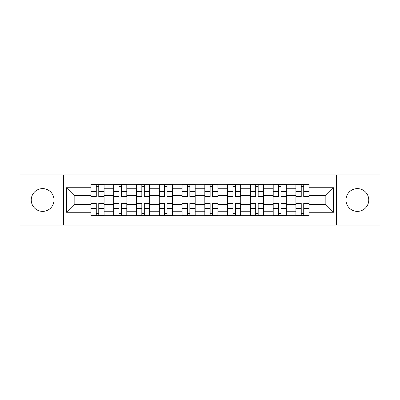 <?xml version="1.0" encoding="UTF-8"?>
<svg xmlns="http://www.w3.org/2000/svg" width="400" height="400" viewBox="0 0 400 400"><rect width="100%" height="100%" fill="white"/><g stroke="black" fill="none" stroke-linecap="round" stroke-linejoin="round"><path stroke-width="0.6" d="M357.37 188.615A11.385 11.385 0 0 0 345.985 200A11.385 11.385 0 0 0 357.37 211.385A11.385 11.385 0 0 0 368.76 200A11.385 11.385 0 0 0 357.37 188.615M42.63 188.615A11.385 11.385 0 0 0 31.24 200A11.385 11.385 0 0 0 42.63 211.385A11.385 11.385 0 0 0 54.015 200A11.385 11.385 0 0 0 42.63 188.615M336.495 225.035L380 225.035L380 174.965L20 174.965L20 225.035L336.495 225.035L336.495 174.965M113.725 215.695L113.725 188.76L104.09 188.76L104.09 215.695M104.09 188.76L104.09 184.305M113.725 188.76L113.725 184.305M126.86 184.305L126.86 215.695M136.495 215.695L136.495 184.305M149.635 184.305L149.635 215.695M159.27 215.695L159.27 184.305M172.41 184.305L172.41 215.695M182.045 215.695L182.045 184.305M195.18 184.305L195.18 215.695M204.82 215.695L204.82 184.305M217.955 184.305L217.955 215.695M227.59 215.695L227.59 184.305M240.73 184.305L240.73 215.695M250.365 215.695L250.365 184.305M263.505 184.305L263.505 215.695M273.14 215.695L273.14 184.305M286.275 184.305L286.275 215.695M295.91 215.695L295.91 184.305M295.91 204.525L286.275 204.525M273.14 204.525L263.505 204.525M250.365 204.525L240.73 204.525M227.59 204.525L217.955 204.525M204.82 204.525L195.18 204.525M182.045 204.525L172.41 204.525M159.27 204.525L149.635 204.525M136.495 204.525L126.86 204.525M113.725 204.525L104.09 204.525M295.91 195.475L286.275 195.475M273.14 195.475L263.505 195.475M250.365 195.475L240.73 195.475M227.59 195.475L217.955 195.475M204.82 195.475L195.18 195.475M182.045 195.475L172.41 195.475M159.27 195.475L149.635 195.475M136.495 195.475L126.86 195.475M113.725 195.475L104.09 195.475M74.16 204.525L90.95 204.525L90.95 195.475L74.16 195.475L74.16 204.525L66.425 212.265L66.425 187.735L90.95 187.735L90.95 195.475M309.05 195.475L309.05 204.525L325.84 204.525L325.84 195.475L309.05 195.475L309.05 184.305L90.95 184.305L90.95 187.735M309.05 187.735L333.575 187.735L333.575 212.265L309.05 212.265L309.05 204.525M90.95 204.525L90.95 215.695L309.05 215.695L309.05 212.265M90.95 212.265L66.425 212.265M63.505 225.035L63.505 174.965M98.76 213.505L96.275 213.505M96.275 186.495L98.76 186.495M121.535 213.505L119.05 213.505M119.05 186.495L121.535 186.495M144.305 213.505L141.825 213.505M141.825 186.495L144.305 186.495M167.08 213.505L164.6 213.505M164.6 186.495L167.08 186.495M189.855 213.505L187.37 213.505M187.37 186.495L189.855 186.495M212.63 213.505L210.145 213.505M210.145 186.495L212.63 186.495M235.4 213.505L232.92 213.505M232.92 186.495L235.4 186.495M258.175 213.505L255.695 213.505M255.695 186.495L258.175 186.495M280.95 213.505L278.465 213.505M278.465 186.495L280.95 186.495M303.725 213.505L301.24 213.505M301.24 186.495L303.725 186.495M66.425 187.735L74.16 195.475M325.84 204.525L333.575 212.265M325.84 195.475L333.575 187.735M98.76 196.86L98.76 184.455L104.015 184.455L104.015 196.86L98.76 196.86M96.275 186.35L98.76 186.35M99.195 184.455L91.02 184.455L91.02 196.86L96.275 196.86L96.275 184.455L95.84 184.455M96.275 203.14L96.275 215.545L91.02 215.545L91.02 203.14L96.275 203.14M98.76 213.65L96.275 213.65M95.84 215.545L104.015 215.545L104.015 203.14L98.76 203.14L98.76 215.545L99.195 215.545M121.535 196.86L121.535 184.455L126.79 184.455L126.79 196.86L121.535 196.86M119.05 186.35L121.535 186.35M121.97 184.455L113.795 184.455L113.795 196.86L119.05 196.86L119.05 184.455L118.615 184.455M144.305 196.86L144.305 184.455L149.56 184.455L149.56 196.86L144.305 196.86M141.825 186.35L144.305 186.35M144.745 184.455L136.57 184.455L136.57 196.86L141.825 196.86L141.825 184.455L141.385 184.455M119.05 203.14L119.05 215.545L113.795 215.545L113.795 203.14L119.05 203.14M121.535 213.65L119.05 213.65M118.615 215.545L126.79 215.545L126.79 203.14L121.535 203.14L121.535 215.545L121.97 215.545M141.825 203.14L141.825 215.545L136.57 215.545L136.57 203.14L141.825 203.14M144.305 213.65L141.825 213.65M141.385 215.545L149.56 215.545L149.56 203.14L144.305 203.14L144.305 215.545L144.745 215.545M167.08 196.86L167.08 184.455L172.335 184.455L172.335 196.86L167.08 196.86M164.6 186.35L167.08 186.35M167.52 184.455L159.345 184.455L159.345 196.86L164.6 196.86L164.6 184.455L164.16 184.455M189.855 196.86L189.855 184.455L195.11 184.455L195.11 196.86L189.855 196.86M187.37 186.35L189.855 186.35M190.29 184.455L182.115 184.455L182.115 196.86L187.37 196.86L187.37 184.455L186.935 184.455M212.63 196.86L212.63 184.455L217.885 184.455L217.885 196.86L212.63 196.86M210.145 186.35L212.63 186.35M213.065 184.455L204.89 184.455L204.89 196.86L210.145 196.86L210.145 184.455L209.71 184.455M164.6 203.14L164.6 215.545L159.345 215.545L159.345 203.14L164.6 203.14M167.08 213.65L164.6 213.65M164.16 215.545L172.335 215.545L172.335 203.14L167.08 203.14L167.08 215.545L167.52 215.545M187.37 203.14L187.37 215.545L182.115 215.545L182.115 203.14L187.37 203.14M189.855 213.65L187.37 213.65M186.935 215.545L195.11 215.545L195.11 203.14L189.855 203.14L189.855 215.545L190.29 215.545M210.145 203.14L210.145 215.545L204.89 215.545L204.89 203.14L210.145 203.14M212.63 213.65L210.145 213.65M209.71 215.545L217.885 215.545L217.885 203.14L212.63 203.14L212.63 215.545L213.065 215.545M235.4 196.86L235.4 184.455L240.655 184.455L240.655 196.86L235.4 196.86M232.92 186.35L235.4 186.35M235.84 184.455L227.665 184.455L227.665 196.86L232.92 196.86L232.92 184.455L232.48 184.455M232.92 203.14L232.92 215.545L227.665 215.545L227.665 203.14L232.92 203.14M235.4 213.65L232.92 213.65M232.48 215.545L240.655 215.545L240.655 203.14L235.4 203.14L235.4 215.545L235.84 215.545M258.175 196.86L258.175 184.455L263.43 184.455L263.43 196.86L258.175 196.86M255.695 186.35L258.175 186.35M258.615 184.455L250.44 184.455L250.44 196.86L255.695 196.86L255.695 184.455L255.255 184.455M255.695 203.14L255.695 215.545L250.44 215.545L250.44 203.14L255.695 203.14M258.175 213.65L255.695 213.65M255.255 215.545L263.43 215.545L263.43 203.14L258.175 203.14L258.175 215.545L258.615 215.545M280.95 196.86L280.95 184.455L286.205 184.455L286.205 196.86L280.95 196.86M278.465 186.35L280.95 186.35M281.385 184.455L273.21 184.455L273.21 196.86L278.465 196.86L278.465 184.455L278.03 184.455M278.465 203.14L278.465 215.545L273.21 215.545L273.21 203.14L278.465 203.14M280.95 213.65L278.465 213.65M278.03 215.545L286.205 215.545L286.205 203.14L280.95 203.14L280.95 215.545L281.385 215.545M303.725 196.86L303.725 184.455L308.98 184.455L308.98 196.86L303.725 196.86M301.24 186.35L303.725 186.35M304.16 184.455L295.985 184.455L295.985 196.86L301.24 196.86L301.24 184.455L300.805 184.455M301.24 203.14L301.24 215.545L295.985 215.545L295.985 203.14L301.24 203.14M303.725 213.65L301.24 213.65M300.805 215.545L308.98 215.545L308.98 203.14L303.725 203.14L303.725 215.545L304.16 215.545M273.14 188.76L263.505 188.76M250.365 188.76L240.73 188.76M227.59 188.76L217.955 188.76M204.82 188.76L195.18 188.76M182.045 188.76L172.41 188.76M159.27 188.76L149.635 188.76M136.495 188.76L126.86 188.76M295.91 188.76L286.275 188.76M273.14 211.24L263.505 211.24M250.365 211.24L240.73 211.24M227.59 211.24L217.955 211.24M204.82 211.24L195.18 211.24M182.045 211.24L172.41 211.24M159.27 211.24L149.635 211.24M136.495 211.24L126.86 211.24M113.725 211.24L104.09 211.24M295.91 211.24L286.275 211.24M98.76 196.555L104.015 196.555M98.76 191.625L104.015 191.625M91.02 196.555L96.275 196.555M91.02 191.625L96.275 191.625M96.275 203.445L91.02 203.445M96.275 208.375L91.02 208.375M104.015 203.445L98.76 203.445M104.015 208.375L98.76 208.375M121.535 196.555L126.79 196.555M121.535 191.625L126.79 191.625M113.795 196.555L119.05 196.555M113.795 191.625L119.05 191.625M144.305 196.555L149.56 196.555M144.305 191.625L149.56 191.625M136.57 196.555L141.825 196.555M136.57 191.625L141.825 191.625M119.05 203.445L113.795 203.445M119.05 208.375L113.795 208.375M126.79 203.445L121.535 203.445M126.79 208.375L121.535 208.375M141.825 203.445L136.57 203.445M141.825 208.375L136.57 208.375M149.56 203.445L144.305 203.445M149.56 208.375L144.305 208.375M167.08 196.555L172.335 196.555M167.08 191.625L172.335 191.625M159.345 196.555L164.6 196.555M159.345 191.625L164.6 191.625M189.855 196.555L195.11 196.555M189.855 191.625L195.11 191.625M182.115 196.555L187.37 196.555M182.115 191.625L187.37 191.625M212.63 196.555L217.885 196.555M212.63 191.625L217.885 191.625M204.89 196.555L210.145 196.555M204.89 191.625L210.145 191.625M164.6 203.445L159.345 203.445M164.6 208.375L159.345 208.375M172.335 203.445L167.08 203.445M172.335 208.375L167.08 208.375M187.37 203.445L182.115 203.445M187.37 208.375L182.115 208.375M195.11 203.445L189.855 203.445M195.11 208.375L189.855 208.375M210.145 203.445L204.89 203.445M210.145 208.375L204.89 208.375M217.885 203.445L212.63 203.445M217.885 208.375L212.63 208.375M235.4 196.555L240.655 196.555M235.4 191.625L240.655 191.625M227.665 196.555L232.92 196.555M227.665 191.625L232.92 191.625M232.92 203.445L227.665 203.445M232.92 208.375L227.665 208.375M240.655 203.445L235.4 203.445M240.655 208.375L235.4 208.375M258.175 196.555L263.43 196.555M258.175 191.625L263.43 191.625M250.44 196.555L255.695 196.555M250.44 191.625L255.695 191.625M255.695 203.445L250.44 203.445M255.695 208.375L250.44 208.375M263.43 203.445L258.175 203.445M263.43 208.375L258.175 208.375M280.95 196.555L286.205 196.555M280.95 191.625L286.205 191.625M273.21 196.555L278.465 196.555M273.21 191.625L278.465 191.625M278.465 203.445L273.21 203.445M278.465 208.375L273.21 208.375M286.205 203.445L280.95 203.445M286.205 208.375L280.95 208.375M303.725 196.555L308.98 196.555M303.725 191.625L308.98 191.625M295.985 196.555L301.24 196.555M295.985 191.625L301.24 191.625M301.24 203.445L295.985 203.445M301.24 208.375L295.985 208.375M308.98 203.445L303.725 203.445M308.98 208.375L303.725 208.375"/></g></svg>
